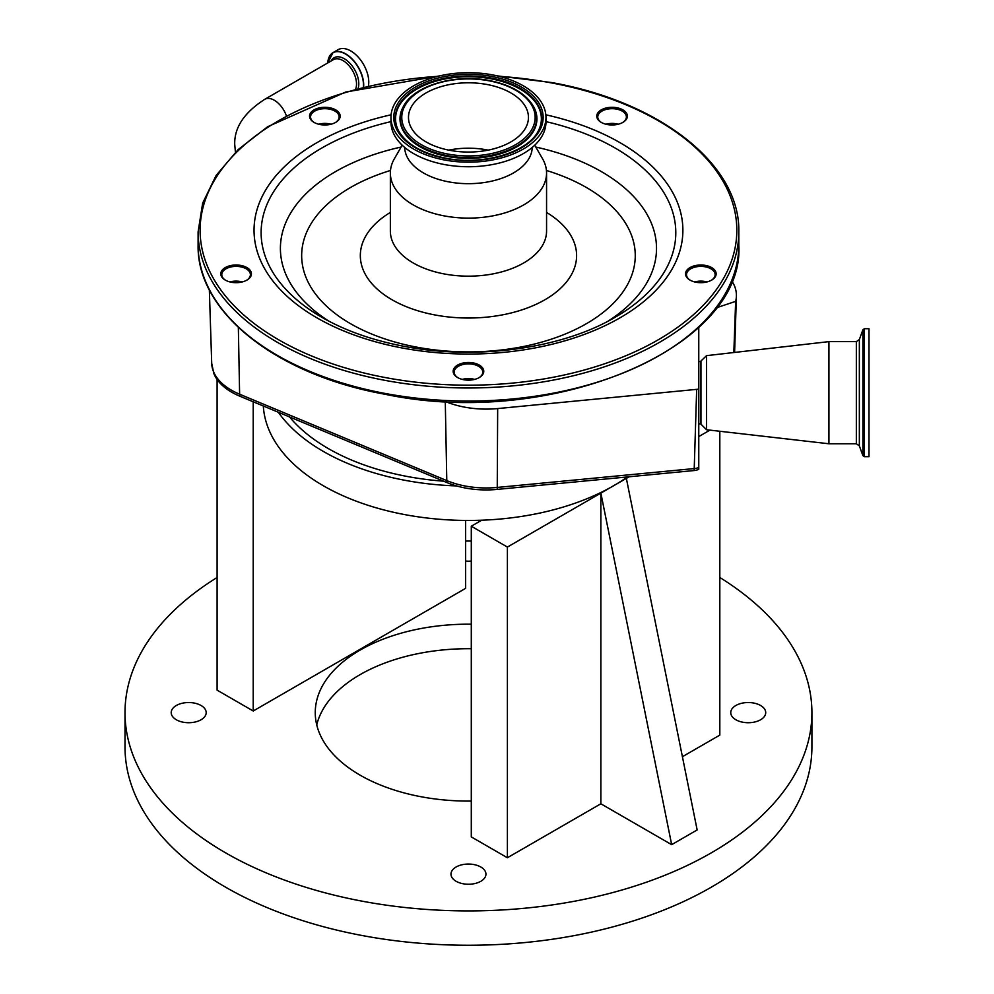 <?xml version="1.0" encoding="UTF-8"?>
<svg xmlns="http://www.w3.org/2000/svg" width="994" height="994" viewBox="0 0 994 994"><rect width="100%" height="100%" fill="white"/><g stroke="black" fill="none" stroke-linecap="round" stroke-linejoin="round"><path stroke-width="1.49" d="M328.355 59.23A25.434 14.686 60 0 1 333.002 52.632L338.072 49.7A25.434 14.686 60 0 1 350.783 50.955A25.434 14.686 60 0 1 368.401 86.068M463.726 379.72A15.308 8.834 180 0 1 457.638 377.558A15.308 8.834 180 0 1 455.414 366.699A15.308 8.834 180 0 1 473.194 362.909A15.308 8.834 180 0 1 479.282 377.558A15.308 8.834 180 0 1 463.726 379.72M231.366 282.246A15.308 8.834 180 0 1 225.278 280.097A15.308 8.834 180 0 1 223.041 269.225A15.308 8.834 180 0 1 240.834 265.435A15.308 8.834 180 0 1 246.922 280.097A15.308 8.834 180 0 1 231.366 282.246M320.118 124.536A15.308 8.834 180 0 1 314.029 122.386A15.308 8.834 180 0 1 311.805 111.514A15.308 8.834 180 0 1 329.586 107.725A15.308 8.834 180 0 1 335.674 122.386A15.308 8.834 180 0 1 320.118 124.536M607.346 124.536A15.308 8.834 180 0 1 601.246 122.386A15.308 8.834 180 0 1 599.022 111.514A15.308 8.834 180 0 1 616.802 107.725A15.308 8.834 180 0 1 622.89 122.386A15.308 8.834 180 0 1 607.346 124.536M696.098 282.246A15.308 8.834 180 0 1 689.998 280.097A15.308 8.834 180 0 1 687.773 269.225A15.308 8.834 180 0 1 705.554 265.435A15.308 8.834 180 0 1 711.654 280.097A15.308 8.834 180 0 1 696.098 282.246M478.922 377.77A14.301 8.263 0 0 0 482.773 372.129A14.301 8.263 0 0 0 472.883 364.276A14.301 8.263 0 0 0 454.159 372.129A14.301 8.263 0 0 0 457.998 377.77M462.285 379.397A14.301 8.263 180 0 1 472.883 378.987A14.301 8.263 180 0 1 474.647 379.397M462.645 379.484A15.308 8.834 180 0 1 473.194 379.261A15.308 8.834 180 0 1 474.275 379.484M246.562 280.296A14.301 8.263 0 0 0 250.401 274.655A14.301 8.263 0 0 0 240.523 266.802A14.301 8.263 0 0 0 221.786 274.655A14.301 8.263 0 0 0 225.638 280.296M229.912 281.923A14.301 8.263 180 0 1 240.523 281.526A14.301 8.263 180 0 1 242.275 281.923M230.285 282.023A15.308 8.834 180 0 1 240.834 281.787A15.308 8.834 180 0 1 241.915 282.023M335.313 122.585A14.301 8.263 0 0 0 339.165 116.957A14.301 8.263 0 0 0 329.275 109.091A14.301 8.263 0 0 0 310.55 116.957A14.301 8.263 0 0 0 314.39 122.585M318.676 124.213A14.301 8.263 180 0 1 329.275 123.815A14.301 8.263 180 0 1 331.039 124.213M319.037 124.312A15.308 8.834 180 0 1 329.586 124.076A15.308 8.834 180 0 1 330.667 124.312M622.53 122.585A14.301 8.263 0 0 0 626.382 116.957A14.301 8.263 0 0 0 616.491 109.091A14.301 8.263 0 0 0 597.767 116.957A14.301 8.263 0 0 0 601.618 122.585M605.893 124.213A14.301 8.263 180 0 1 616.491 123.815A14.301 8.263 180 0 1 618.256 124.213M606.253 124.312A15.308 8.834 180 0 1 616.802 124.076A15.308 8.834 180 0 1 617.883 124.312M711.282 280.296A14.301 8.263 0 0 0 715.133 274.655A14.301 8.263 0 0 0 705.243 266.802A14.301 8.263 0 0 0 686.519 274.655A14.301 8.263 0 0 0 690.37 280.296M694.644 281.923A14.301 8.263 180 0 1 705.243 281.526A14.301 8.263 180 0 1 707.007 281.923M695.017 282.023A15.308 8.834 180 0 1 705.554 281.787A15.308 8.834 180 0 1 706.635 282.023M534.735 145.199L542.562 158.779A78.104 45.09 180 0 1 546.563 173.018A78.104 45.09 180 0 1 444.33 215.909A78.104 45.09 180 0 1 390.356 173.018A78.104 45.09 180 0 1 394.357 158.779L402.185 145.199M532.237 147.423A63.79 36.828 180 0 1 448.754 181.877A63.79 36.828 180 0 1 404.682 147.423M545.967 117.429L545.967 122.001A77.507 44.742 180 0 1 444.517 164.557A77.507 44.742 180 0 1 390.965 122.001L390.965 117.429A77.507 44.742 180 0 1 492.415 74.873A77.507 44.742 180 0 1 545.967 117.429A77.507 44.742 180 0 1 444.517 159.984A77.507 44.742 180 0 1 390.965 117.429M486.998 84.49A59.975 34.628 180 0 1 528.448 117.429A59.975 34.628 180 0 1 449.922 150.355A59.975 34.628 180 0 1 408.484 117.429A59.975 34.628 180 0 1 486.998 84.49M448.741 150.131A59.975 34.628 180 0 1 486.998 149.895A59.975 34.628 180 0 1 488.178 150.131M696.508 282.321A14.301 8.263 180 0 1 700.832 281.936A14.301 8.263 180 0 1 705.156 282.321M607.744 124.61A14.301 8.263 180 0 1 612.068 124.225A14.301 8.263 180 0 1 616.392 124.61M320.528 124.61A14.301 8.263 180 0 1 324.852 124.225A14.301 8.263 180 0 1 329.176 124.61M231.776 282.321A14.301 8.263 180 0 1 236.1 281.936A14.301 8.263 180 0 1 240.424 282.321M464.136 379.783A14.301 8.263 180 0 1 468.46 379.397A14.301 8.263 180 0 1 472.784 379.783M733.833 352.522L735.647 301.368A69.94 40.381 0 0 0 736.405 296.113A69.94 40.381 0 0 0 732.926 282.768L731.746 280.693M716.252 307.842L735.647 301.368M698.77 361.654L700.497 361.456L700.497 423.941L698.77 423.742L698.77 327.262M238.349 327.448L239.616 394.208A67.356 38.89 0 0 1 211.71 363.406L213.834 373.508A66.896 38.629 0 0 0 239.889 396.233L447.051 482.624A66.896 38.629 0 0 0 486.228 489.93A66.896 38.629 0 0 0 497.174 489.408L694.147 470.547A9.555 5.517 0 0 0 698.77 469.305L698.77 389.163L497.671 408.571A69.94 40.381 0 0 1 445.275 401.464L444.902 401.303M700.497 361.456L706.548 355.653L706.548 429.743L828.934 443.771L856.343 443.771L859.35 445.871L862.904 455.625L864.407 456.681L868.992 456.681L868.992 328.716L864.407 328.716L864.407 456.681M706.548 355.653L828.934 341.625L828.934 443.771M443.56 481.171A198.266 114.472 180 0 1 328.268 448.542A198.266 114.472 180 0 1 289.565 416.946M698.77 467.466A10.015 5.964 -178.2 0 1 694.222 468.572L696.67 389.499M278.32 412.262A205.273 118.51 0 0 0 323.311 451.413A205.273 118.51 0 0 0 456.519 485.917M263.311 405.999A205.273 118.51 0 0 0 323.311 485.743A205.273 118.51 0 0 0 481.692 520.21A205.273 118.51 0 0 0 613.609 485.743A205.273 118.51 0 0 0 627.413 476.934M481.692 520.21L471.293 526.211L507.4 547.06L629.152 476.772M698.77 436.577L709.927 430.141M253.221 401.787L253.221 710.996L465.627 588.349L465.627 520.446M471.293 526.211L471.293 836.898L507.4 857.747L600.861 803.786L671.671 844.664L600.861 493.099L600.861 803.786M507.4 547.06L507.4 857.747M671.671 844.664L697.154 829.94L626.357 478.387M682.406 756.707L719.818 735.113L719.818 431.272M217.102 379.497L217.102 690.147L253.221 710.996M471.293 541.146A17.482 10.089 0 0 0 465.627 541.146M465.627 561.063A17.482 10.089 0 0 0 471.293 561.063M201.049 705.491A17.482 10.089 0 0 0 182.001 703.305A17.482 10.089 0 0 0 171.204 712.623A17.482 10.089 0 0 0 176.336 719.768A17.482 10.089 0 0 0 195.383 721.955A17.482 10.089 0 0 0 206.18 712.623A17.482 10.089 0 0 0 201.049 705.491M480.823 867.016A17.482 10.089 0 0 0 461.775 864.817A17.482 10.089 0 0 0 450.978 874.148A17.482 10.089 0 0 0 456.097 881.28A17.482 10.089 0 0 0 475.157 883.48A17.482 10.089 0 0 0 485.942 874.148A17.482 10.089 0 0 0 480.823 867.016M760.596 705.491A17.482 10.089 0 0 0 741.536 703.305A17.482 10.089 0 0 0 730.752 712.623A17.482 10.089 0 0 0 735.871 719.768A17.482 10.089 0 0 0 754.918 721.955A17.482 10.089 0 0 0 765.715 712.623A17.482 10.089 0 0 0 760.596 705.491M471.293 624.195A153.2 88.454 0 0 0 315.26 712.623A153.2 88.454 0 0 0 360.126 775.171A153.2 88.454 0 0 0 471.293 801.065M217.102 577.489A343.452 198.291 0 0 0 125.008 712.623A343.452 198.291 0 0 0 225.601 852.84A343.452 198.291 0 0 0 599.891 895.818A343.452 198.291 0 0 0 811.912 712.623A343.452 198.291 0 0 0 719.818 577.489M125.008 712.623L125.008 746.966A343.452 198.291 0 0 0 225.601 887.182A343.452 198.291 0 0 0 599.891 930.16A343.452 198.291 0 0 0 811.912 746.966L811.912 712.623M471.293 648.722A153.2 88.454 0 0 0 316.738 724.887M363.369 87.273A25.297 14.612 60 0 0 345.589 54.074A25.297 14.612 60 0 0 327.734 62.945L333.002 52.632A25.434 14.686 60 0 1 345.713 53.887A25.434 14.686 60 0 1 363.593 87.211M331.164 60.969A20.439 11.804 60 0 1 344.334 58.758A20.439 11.804 60 0 1 358.064 88.603M286.384 115.801A19.122 11.046 60 0 0 274.319 100.257A19.122 11.046 60 0 0 264.752 99.313L333.437 59.652A19.122 11.046 60 0 1 343.005 60.609A19.122 11.046 60 0 1 355.566 89.261M384.914 393.413A270.356 156.095 180 0 1 198.104 244.971C196.551 311.917 276.233 374.85 385.163 394.283C550.775 429.309 745.165 348.347 738.815 244.971A270.356 156.095 180 0 1 384.914 393.413M738.815 244.971L738.815 231.888A270.356 156.095 180 0 1 384.914 380.342A270.356 156.095 180 0 1 198.104 231.888L198.104 244.971M499.137 76.339A268.355 154.927 180 0 1 551.384 82.9A268.355 154.927 180 0 1 723.682 278.134A268.355 154.927 180 0 1 385.535 377.608A268.355 154.927 180 0 1 201.447 214.816A268.355 154.927 180 0 1 437.782 76.339M545.83 114.795A214.431 123.803 180 0 1 670.49 271.735A214.431 123.803 180 0 1 402.197 347.987A214.431 123.803 180 0 1 254.116 233.652A214.431 123.803 180 0 1 391.089 114.795M545.967 121.616A207.348 119.715 180 0 1 615.075 317.297C562.281 348.521 476.648 360.499 404.049 346.322C372.477 340.308 345.08 330.642 321.845 317.297A207.348 119.715 180 0 1 390.965 121.616M328.977 321.224A188.04 108.557 180 0 1 401.116 147.05M546.439 170.471A166.793 96.294 180 0 1 622.07 293.131A166.793 96.294 180 0 1 416.921 347.179A166.793 96.294 180 0 1 302.288 263.882A166.793 96.294 180 0 1 390.48 170.471M535.803 147.05A188.04 108.557 180 0 1 607.943 321.224M546.563 212.418A108.147 62.436 180 0 1 560.057 288.794A108.147 62.436 180 0 1 435.049 314.974A108.147 62.436 180 0 1 390.356 212.418M546.563 173.018L546.563 231.068A78.104 45.09 180 0 1 444.33 273.959A78.104 45.09 180 0 1 390.356 231.068L390.356 173.018M491.545 76.414A74.699 43.127 180 0 1 539.506 130.748A74.699 43.127 180 0 1 445.374 158.444A74.699 43.127 180 0 1 397.426 104.097A74.699 43.127 180 0 1 491.545 76.414M491.086 78.029A73.221 42.27 180 0 1 538.462 130.612C528.274 152.169 483.171 165.923 445.672 158.17C421.941 153.262 406.198 144.08 398.457 130.612A73.221 42.27 180 0 1 417.132 88.093A73.221 42.27 180 0 1 491.086 78.029M398.606 130.885A72.91 42.096 180 0 1 417.517 88.715A72.91 42.096 180 0 1 490.999 78.799A72.91 42.096 180 0 1 538.326 130.885M533.79 106.979A68.474 39.536 180 0 1 533.927 107.253A68.474 39.536 180 0 1 516.47 147.025A68.474 39.536 180 0 1 447.3 156.431A68.474 39.536 180 0 1 402.992 107.253A68.474 39.536 180 0 1 403.142 106.979M533.927 107.253L533.641 106.706A68.176 39.362 180 0 1 516.259 146.292A68.176 39.362 180 0 1 447.399 155.66A68.176 39.362 180 0 1 403.278 106.706L402.992 107.253M489.073 80.812A66.685 38.505 180 0 1 531.889 129.319A66.685 38.505 180 0 1 447.859 154.045A66.685 38.505 180 0 1 405.03 105.526A66.685 38.505 180 0 1 489.073 80.812M700.969 361.232L700.969 424.165L706.548 429.743M828.934 341.625L856.343 341.625L856.343 443.771M856.343 341.625L859.35 339.526L859.35 445.871M859.35 339.526L862.904 329.772L862.904 455.625M239.889 396.233A10.015 4.784 112.6 0 1 239.616 394.208L446.791 480.599A67.356 38.89 0 0 0 486.228 487.955A67.356 38.89 0 0 0 497.248 487.433L497.671 408.571M445.275 401.464L446.791 480.599A10.015 4.784 112.6 0 0 447.051 482.624M694.147 470.547A10.015 1.342 -95.5 0 0 694.222 468.572L497.248 487.433A10.015 1.342 84.5 0 1 497.174 489.408M264.752 99.313C244.238 112.521 234.236 127.555 234.721 144.403L235.441 152.206M738.815 231.888C740.368 164.942 660.699 102.009 551.757 82.564L497.012 75.83M439.907 75.83L345.701 92.032L267.697 126.698L238.1 149.647L216.17 175.391L202.664 203.124L198.104 231.888M533.641 106.706C526.037 93.684 511.276 84.962 489.371 80.539C454.792 73.544 413.504 85.757 403.278 106.706M734.603 352.435L736.405 296.113M862.904 329.772L864.407 328.716M211.71 363.406L209.349 289.838"/></g></svg>
